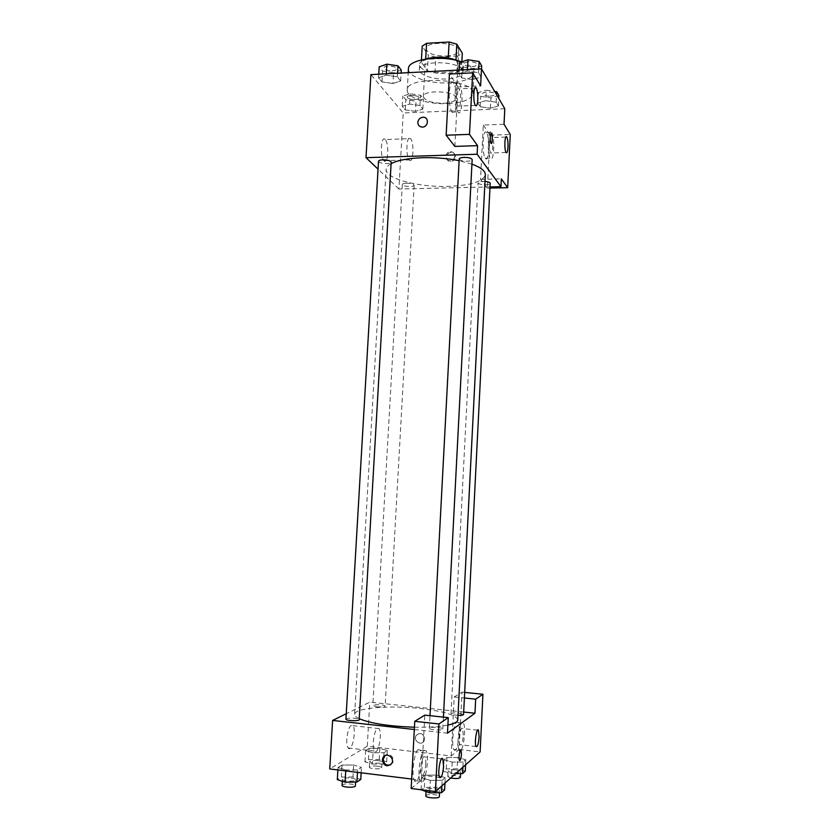<?xml version="1.0" encoding="UTF-8"?>
<svg xmlns="http://www.w3.org/2000/svg" width="840" height="840" viewBox="0 0 840 840"><rect width="100%" height="100%" fill="white"/><g stroke="black" fill="none" stroke-linecap="round" stroke-linejoin="round"><path stroke-width="0.63" stroke-dasharray="4.2 3.15" d="M443.898 103.267C451.437 102.764 455.532 101.136 456.204 98.364C457.485 91.035 422.856 89.156 423.35 96.59C424.956 100.936 431.812 103.163 443.898 103.267M446.439 56.049C453.957 55.451 458.052 53.602 458.735 50.505C460.068 42.326 425.555 40.457 425.995 48.741C427.581 53.571 434.395 56.007 446.439 56.049M455.983 59.934L448.245 58.181L425.691 59.42L421.302 62.171L427.434 70.823L428.306 55.125L422.195 46.169M427.434 70.823L434.994 72.817L456.929 71.683L457.769 55.965L462.315 53.224M457.769 55.965L435.844 57.173L428.306 55.125M455.963 60.291L461.475 69.048L461.864 61.772M434.994 72.817L435.844 57.173M456.929 71.683L461.475 69.048M458.042 60.816L462.745 64.502L463.355 66.654C463.659 77.343 418.205 74.886 419.654 64.281C419.843 62.191 421.806 60.449 425.576 59.062M462.462 69.846C457.863 60.532 418.541 60.365 419.36 69.594C418.709 74.855 433.398 79.79 446.659 78.971C456.697 78.246 462.168 75.905 463.082 71.967L462.462 69.846M421.302 62.171L421.428 59.871M408.44 68.806C407.495 76.745 429.513 84.084 449.306 82.877C464.373 81.816 472.616 78.309 474.023 72.356C474.012 68.365 469.844 64.869 461.528 61.877M448.193 103.614C463.281 102.648 471.524 99.33 472.92 93.66C475.703 78.834 406.067 75.064 407.232 90.101C406.308 97.661 428.379 104.717 448.193 103.614M504.798 108.738L403.231 112.97L370.923 74.603M485.772 100.706L496.156 102.197L498.393 105.956L490.403 108.181L480.175 106.722L477.781 102.995L485.772 100.706L496.156 102.197L498.393 105.956L490.403 108.181L480.175 106.722L477.781 102.995L485.772 100.706L486.308 90.206L494.676 91.423M472.679 79.569L461.685 77.942L458.945 73.678L467.376 71.001L478.538 72.681L481.11 76.976L472.679 79.569L461.685 77.942L458.945 73.678L467.376 71.001L478.538 72.681L481.11 76.976L472.679 79.569L473.256 68.555L462.273 66.895L459.532 62.527M392.963 83.496L381.99 81.9L378.546 77.763L386.232 75.17L397.373 76.797L400.659 80.976L392.963 83.496L381.99 81.9L378.546 77.763L386.232 75.17L397.373 76.797L400.659 80.976L392.963 83.496L393.582 72.692L382.62 71.075L379.187 66.832M415.475 111.332L405.258 109.904L402.245 106.281L409.584 104.055L419.947 105.514L422.825 109.158L415.475 111.332L405.258 109.904L402.245 106.281L409.584 104.055L419.947 105.514L422.825 109.158L415.475 111.332L416.042 101.199L405.836 99.75L402.822 96.033L410.161 93.744L420.525 95.225L423.381 98.963L416.042 101.199M454.85 146.402L458 86.951L480.617 85.869M453.621 83.444L453.516 83.296C448.949 76.188 447.447 106.502 452.099 112.119C456.645 119.059 458.189 89.597 453.621 83.444M458 86.951L449.421 74.036M459.333 83.17C463.817 89.334 462.284 118.829 457.821 111.877C453.254 106.26 454.745 75.905 459.228 83.023L459.333 83.17M456.445 94.374C456.298 99.865 456.866 103.782 458.136 106.145C459.428 107.426 460.278 105.567 460.667 100.59C460.814 95.13 460.257 91.214 458.976 88.83C457.685 87.549 456.844 89.397 456.445 94.374M385.214 139.534L385.203 139.534C381.056 134.589 379.701 156.828 383.911 160.703C388.091 165.596 389.424 143.472 385.214 139.534L410.56 138.642C414.509 142.622 413.207 164.871 409.311 159.936C405.363 156.03 406.686 133.655 410.56 138.642L410.56 138.642M490.004 186.942L398.916 189.021L403.231 112.97M398.916 189.021L378.053 169.155M455.395 156.839C455.28 154.14 453.884 152.68 451.227 152.471C445.442 152.376 444.959 161.952 450.786 161.469C453.464 161.07 454.997 159.527 455.395 156.839M483.294 125.045L490.035 135.188L487.368 188.15L480.532 179.372L483.294 125.045L504.031 124.257M480.532 179.372L501.344 178.857M454.755 156.03C454.356 158.739 452.812 160.282 450.135 160.671C444.297 161.165 444.78 151.567 450.576 151.662C453.243 151.872 454.64 153.332 454.755 156.03M486.581 132.731L486.507 132.626C482.916 126.956 481.635 153.888 485.289 158.225C488.87 163.758 490.182 137.487 486.581 132.731M491.683 132.542C495.222 137.319 493.909 163.611 490.403 158.078C486.812 153.731 488.093 126.767 491.61 132.436L491.683 132.542M489.374 142.832C489.237 147.683 489.668 151.064 490.665 152.975C491.694 153.919 492.366 152.177 492.692 147.725C492.828 142.884 492.387 139.514 491.39 137.592C490.371 136.637 489.699 138.38 489.374 142.832M487.368 188.15L489.951 188.087M490.035 135.188L510.269 134.474M491.127 133.497C489.93 135.912 489.888 139.167 490.991 143.262L491.327 143.504M406.55 183.225C403.914 183.33 402.497 183.761 402.297 184.517C401.909 186.585 414.309 187.331 414.151 185.231C413.543 183.981 411.012 183.309 406.55 183.225M459.218 159.012C459.827 160.44 462.483 161.185 467.187 161.249C470.243 161.102 471.902 160.555 472.164 159.611M484.985 181.429L482.811 181.367C479.903 181.503 478.328 181.976 478.086 182.805C478.643 184.044 481.089 184.684 485.447 184.758C488.355 184.632 489.941 184.149 490.193 183.32M378.514 161.291C379.197 162.74 381.948 163.517 386.757 163.611C389.498 163.475 390.989 162.992 391.199 162.141M391.115 163.632C387.933 165.375 386.284 167.286 386.148 169.344C384.993 178.595 418.373 187.373 447.993 186.407C470.747 185.525 483.189 181.619 485.32 174.72M471.923 164.147L459.123 160.692M359.216 718.715C356.097 717.224 354.575 715.775 354.648 714.347C354.385 707.942 389.707 705.075 420.21 708.488C443.646 711.207 456.173 715.029 457.779 719.933M447.899 725.067C439.53 726.747 428.39 727.461 414.445 727.209M377.097 706.797C381.717 707.154 384.394 706.933 385.14 706.146C385.507 704.728 372.624 704.088 372.824 705.526L377.097 706.797M437.808 727.45C440.958 727.839 442.628 728.364 442.817 729.036C443.069 730.769 428.904 729.928 429.334 728.238C430.091 727.314 432.915 727.052 437.808 727.45M458.01 715.323C453.8 715.071 451.458 714.536 451.007 713.748C451.679 712.961 454.272 712.74 458.776 713.107L463.565 714.525M345.933 719.135C346.794 718.211 349.713 717.938 354.701 718.326C357.536 718.673 359.016 719.145 359.163 719.744M463.68 712.037L369.779 702.146L346.258 713.727M414.33 729.509L447.479 733.183M460.772 750.047C459.175 752.482 458.735 755.927 459.438 760.379L459.743 760.63M425.765 764.148C425.922 760.641 425.649 758.236 424.967 756.935C423.056 755.8 421.659 759.486 420.777 768.001C420.62 771.519 420.893 773.924 421.575 775.226C423.507 776.318 424.904 772.622 425.765 764.148M424.127 750.278L426.058 750.876C430.227 756.798 424.389 788.771 420.399 781.347C417.155 776.864 420.126 752.356 424.127 750.278M418.183 749.595C414.12 751.663 411.106 776.129 414.414 780.612C418.478 788.025 424.399 756.115 420.157 750.194L418.183 749.595M463.281 735.137L462.599 728.543C460.719 724.909 458.052 741.877 460.079 744.734C461.559 745.51 462.63 742.319 463.281 735.137M453.894 749.543C457.17 755.475 461.58 727.24 458.157 722.61L456.771 722.169C453.516 723.755 451.154 745.973 453.894 749.543L459.207 750.151C456.519 746.582 458.85 724.332 462.053 722.747L463.418 723.177C465.927 726.516 464.121 746.865 460.992 750.183M451.217 755.969L454.209 696.969L462.011 692.15L459.123 749.543L451.217 755.969L367.28 746.193L329.731 768.936M462.011 692.15L464.667 692.423M459.123 749.543L480.113 751.947M454.209 696.969L464.384 697.998M411.169 788.508L421.355 780.234L424.788 715.134M429.776 790.839L430.322 780.381L442.166 780.297L445.242 777.63L436.663 775.089L425.009 775.173L421.743 777.798L430.311 780.392M345.744 770.91L345.796 769.986L357.609 769.923L361.452 767.424L353.671 765.009M360.769 779.447L352.968 776.948L353.661 765.009L342.038 765.051L338.016 767.519L345.796 769.986L357.609 769.923L361.452 767.424L353.661 765.009L342.038 765.051L338.016 767.519L345.786 769.986M372.382 764.096L383.344 764.053L386.694 761.764L379.239 759.549L368.456 759.581L364.949 761.838L372.382 764.096L373.023 752.755L383.975 752.745L387.314 750.561L379.858 748.429L369.086 748.44L365.589 750.582L373.012 752.755L383.964 752.735L387.314 750.561L379.869 748.429M457.685 757.501L446.891 757.533L444.056 759.801L452.193 762.09L463.166 762.048L465.832 759.749L457.695 757.501L446.88 757.533L444.056 759.801L452.204 762.09L463.176 762.058L465.832 759.749L457.685 757.501L457.118 768.852L446.303 768.904L443.468 771.288L451.616 773.661L455.647 773.64M411.673 779.037L421.355 780.234M346.805 738.885C346.594 743.316 347.046 746.34 348.149 747.936C351.866 753.228 356.8 729.908 352.916 725.697C350.049 724.353 348.012 728.752 346.805 738.885M367.28 746.193L369.779 702.146M373.275 741.941C374.43 731.724 376.352 727.293 379.04 728.616C382.673 732.827 378 756.336 374.514 751.034C373.485 749.438 373.076 746.403 373.275 741.941M424.683 738.801C423.15 733.142 420.294 732.06 416.105 735.557C412.86 740.712 421.27 746.413 424.074 740.943L424.683 738.801L424.074 740.943C421.27 746.413 412.86 740.712 416.105 735.557C420.294 732.071 423.15 733.142 424.683 738.801M390.695 764.778L392.616 762.856C395.567 758.121 389.004 751.852 385.035 755.591M377.738 760.547C380.468 760.914 381.895 761.428 382.032 762.111C382.242 763.938 369.243 763.308 369.663 761.513C370.44 760.484 373.128 760.169 377.738 760.547M383.344 764.053L383.975 752.745M386.694 761.764L387.314 750.561M379.239 759.549L379.858 748.429L369.086 748.429L365.589 750.582L373.023 752.755M368.456 759.581L369.086 748.429M364.949 761.838L365.589 750.582M377.433 766.143C380.153 766.51 381.581 767.036 381.717 767.728C381.927 769.598 368.928 768.968 369.348 767.13C370.125 766.08 372.813 765.755 377.433 766.143M352.968 776.948L341.344 777.021L337.312 779.615M351.246 778.092C354.092 778.481 355.572 779.069 355.709 779.825C355.929 781.925 341.964 781.326 342.426 779.258C343.308 778.061 346.248 777.662 351.246 778.092M357.473 772.359L357.609 769.923M361.147 772.811L361.452 767.424M341.344 777.021L342.038 765.051M337.88 769.944L338.016 767.519M342.069 785.295C342.951 784.067 345.891 783.668 350.899 784.087C353.745 784.497 355.226 785.085 355.362 785.862M465.266 771.173L457.118 768.852M455.91 769.902C458.923 770.312 460.519 770.9 460.698 771.645C460.919 773.556 447.668 772.706 448.088 770.837C448.781 769.828 451.395 769.514 455.91 769.902M451.616 773.661L452.204 762.09M462.913 767.193L463.176 762.058M465.581 764.831L465.832 759.749M446.303 768.904L446.88 757.533M443.468 771.288L444.056 759.801M450.681 778.029L447.794 776.57C448.497 775.541 451.101 775.215 455.627 775.614C458.64 776.024 460.236 776.611 460.415 777.389M444.612 789.925L436.023 787.29L424.358 787.395L421.092 790.146M434.637 788.508C437.798 788.949 439.478 789.6 439.645 790.461C439.877 792.655 425.649 791.795 426.111 789.631C426.888 788.445 429.733 788.067 434.637 788.508M430.322 780.381L442.176 780.297L445.242 777.63L436.653 775.1L424.998 775.163L421.743 777.798L430.322 780.381M441.893 785.82L442.176 780.297M444.959 783.101L445.242 777.63M436.023 787.29L436.653 775.1M424.358 787.395L424.998 775.163M421.113 789.758L421.743 777.798M425.786 795.806C426.573 794.587 429.408 794.199 434.322 794.64C437.483 795.091 439.152 795.753 439.331 796.625M414.75 99.561C417.375 99.393 418.803 98.816 419.013 97.86C419.465 95.235 407.085 94.458 407.243 97.125C407.831 98.7 410.34 99.519 414.75 99.561C417.375 99.351 418.803 98.784 419.024 97.818C419.465 95.193 407.096 94.416 407.243 97.083C407.841 98.669 410.34 99.477 414.75 99.519M409.584 104.055L410.161 93.744M419.947 105.514L420.525 95.225M422.825 109.158L423.381 98.963M405.258 109.904L405.836 99.75M402.245 106.281L402.822 96.033M401.279 70.098L393.582 72.692M392.123 70.823C394.853 70.623 396.333 69.983 396.554 68.901C397.058 65.909 383.817 64.963 383.964 68.008C384.626 69.846 387.334 70.781 392.123 70.823M386.232 75.17L386.316 73.805M397.373 76.797L397.582 73.227M400.659 80.976L401.111 73.048M381.99 81.9L382.62 71.075M378.546 77.763L378.756 74.204M392.123 70.781C394.853 70.57 396.333 69.93 396.564 68.859C397.058 65.867 383.817 64.921 383.964 67.956C384.626 69.794 387.345 70.739 392.123 70.781M498.918 95.561L490.928 97.86L480.701 96.38L478.317 92.568L486.308 90.206M489.919 96.191C492.818 95.981 494.393 95.351 494.655 94.29C495.096 91.56 482.465 91.077 482.632 93.828C483.157 95.371 485.594 96.159 489.919 96.191M496.156 102.197L496.534 94.615M498.393 105.956L498.771 98.427M490.403 108.181L490.928 97.86M480.175 106.722L480.701 96.38M477.781 102.995L478.317 92.568M489.919 96.148C492.818 95.949 494.393 95.308 494.655 94.248C495.096 91.518 482.465 91.035 482.632 93.786C483.157 95.34 485.594 96.127 489.919 96.148M481.677 65.888L473.256 68.555M472.101 66.633C475.136 66.402 476.794 65.677 477.068 64.48C477.55 61.352 464.037 60.753 464.205 63.913C464.793 65.72 467.418 66.623 472.101 66.633M467.376 71.001L467.45 69.615M478.538 72.681L478.727 69.038M481.11 76.976L481.519 68.943M461.685 77.942L462.273 66.895M458.945 73.678L459.144 70.045M472.101 66.591C475.136 66.36 476.794 65.636 477.068 64.439C477.55 61.309 464.048 60.711 464.205 63.871C464.793 65.667 467.418 66.581 472.101 66.591M425.995 48.741L423.35 96.59M458.735 50.505L456.204 98.364M463.082 71.967L463.355 66.654M419.36 69.594L419.654 64.281M472.92 93.66L474.023 72.356M407.232 90.101L408.219 72.681M452.099 112.119L457.821 111.877M453.516 83.296L459.228 83.023M474.852 88.085L458.976 88.83M475.388 105.41L458.136 106.145M383.911 160.703L409.311 159.936M451.227 152.471L450.576 151.662M450.786 161.469L450.135 160.671M485.289 158.225L490.403 158.078M486.507 132.626L491.61 132.436M505.827 137.088L491.39 137.592M506.069 152.492L490.665 152.975M354.648 714.347L386.148 169.344M402.297 184.517L372.824 705.526M414.151 185.231L385.14 706.146M442.817 729.036L443.425 717.129M429.334 728.238L429.996 715.691M451.007 713.748L478.086 182.805M441.525 758.877L424.967 756.935M439.582 777.42L421.575 775.226M414.414 780.612L420.399 781.347M420.157 750.194L426.058 750.876M477.561 730.181L462.599 728.543M476.081 746.55L460.079 744.734M458.157 722.61L463.418 723.177M348.149 747.936L374.514 751.034M352.916 725.697L379.04 728.616M391.724 763.486L392.616 762.856M381.717 767.728L382.032 762.111M369.348 767.13L369.663 761.513M355.572 782.093L355.709 779.825M342.31 781.252L342.426 779.258M460.604 773.609L460.698 771.645M447.794 776.57L448.088 770.837M439.53 792.74L439.645 790.461M426.006 791.69L426.111 789.631"/><path stroke-width="1.26" d="M425.712 59.01L426.573 43.323L422.195 46.169L421.428 59.871M426.573 43.323L449.106 42L456.813 44.163L462.315 53.224L461.864 61.772M455.983 59.934L456.813 44.163M425.576 59.062C436.59 56.049 447.416 56.637 458.042 60.816M448.256 57.897L449.106 42M461.528 61.877C441.599 54.526 407.61 59.199 408.44 68.806L408.219 72.681M378.053 169.155L365.999 157.668L370.923 74.603L481.488 68.891L504.798 108.738L504.031 124.257L510.269 134.474L507.675 187.688L501.344 178.857L500.955 186.69L490.004 186.942M417.816 122.367C418.288 119.354 420.011 117.642 422.993 117.254C429.145 116.834 428.62 126.977 422.489 127.092C419.507 126.945 417.953 125.37 417.816 122.367C417.953 125.38 419.517 126.956 422.489 127.092C428.631 126.977 429.145 116.844 422.993 117.254C420.011 117.653 418.288 119.354 417.816 122.367M481.488 68.891L480.617 85.869L472.679 72.859L449.421 74.036L446.145 135.219L454.85 146.402L477.561 145.656L477.12 154.234L500.955 186.69M365.999 157.668L477.12 154.234M477.792 99.834C477.939 94.353 477.414 90.416 476.217 88.022C473.666 83.727 472.794 101.997 475.388 105.41C476.616 106.691 477.414 104.832 477.792 99.834M446.145 135.219L469.487 134.379L477.561 145.656M472.679 72.859L469.487 134.379M507.99 147.231C508.127 142.38 507.728 138.989 506.782 137.056C504.788 133.644 504.042 149.856 506.069 152.492C507.034 153.447 507.675 151.694 507.99 147.231M489.951 188.087L507.675 187.688M490.991 143.273L490.991 143.262C489.657 141.509 490.161 131.523 491.474 133.749C492.807 135.513 492.314 145.446 490.991 143.273M491.327 143.504C492.524 141.078 492.566 137.834 491.463 133.749L491.127 133.497M443.425 717.129L472.164 159.611C471.566 158.183 468.899 157.437 464.173 157.364C461.118 157.521 459.459 158.067 459.218 159.012L429.996 715.691M458.01 715.323C461.412 715.407 463.26 715.134 463.565 714.525L490.193 183.32C489.972 182.385 488.24 181.755 484.985 181.429M382.935 159.821C380.195 159.957 378.725 160.451 378.514 161.291L345.933 719.135C345.503 720.762 359.405 721.392 359.163 719.744L391.199 162.141C390.526 160.692 387.776 159.915 382.935 159.821M459.123 160.692C447.405 158.382 435.141 157.385 422.352 157.721C408.104 158.256 397.698 160.23 391.115 163.632M447.899 725.067C454.325 723.692 457.622 721.98 457.779 719.933L485.32 174.72C485.384 170.972 480.911 167.454 471.923 164.147M414.445 727.209C389.161 726.327 370.755 723.492 359.216 718.715M474.978 713.234L447.479 733.183L448.276 717.644L438.931 723.954L435.425 791.553L480.113 751.947L482.937 694.25L475.671 699.153L474.978 713.234L463.68 712.037M346.258 713.727L332.608 720.437L414.33 729.509M459.743 760.63C460.582 760.2 461.16 758.1 461.465 754.32C461.044 758.898 460.373 760.914 459.438 760.379C458.199 758.51 459.921 747.947 461.066 750.299L461.465 754.331L460.772 750.047M443.572 766.269C442.743 774.784 441.42 778.501 439.582 777.42C437.209 773.755 440.654 754.488 442.838 759.034L443.572 766.269M479.126 736.9C478.495 744.103 477.488 747.317 476.081 746.55C474.169 743.694 476.731 726.653 478.495 730.286L479.126 736.9M460.992 750.183L459.207 750.151M464.667 692.423L482.937 694.25M464.384 697.998L475.671 699.153M448.276 717.644L424.788 715.134L414.761 721.319L411.169 788.508L435.425 791.553M414.761 721.319L438.931 723.954M332.608 720.437L329.731 768.936L411.673 779.037M382.326 759.917L383.03 757.501C386.117 751.611 395.157 757.817 391.724 763.486C387.135 767.382 383.995 766.196 382.326 759.917M385.035 755.591L383.24 759.308C383.901 764.117 386.389 765.933 390.695 764.778M337.88 769.944L337.312 779.615L345.082 782.166L356.916 782.082L360.769 779.447L361.147 772.811M345.082 782.166L345.744 770.91M356.916 782.082L357.473 772.359M355.572 782.093L355.362 785.862C355.572 788.014 341.618 787.416 342.069 785.295L342.31 781.252M455.647 773.64L462.599 773.598L465.266 771.173L465.581 764.831M462.599 773.598L462.913 767.193M460.604 773.609L460.415 777.389C459.186 778.617 455.952 778.837 450.681 778.029M421.113 789.758L429.671 792.834L441.536 792.719L444.612 789.925L444.959 783.101M429.671 792.834L429.776 790.839M441.536 792.719L441.893 785.82M439.53 792.74L439.331 796.625C439.562 798.882 425.324 798.01 425.786 795.806L426.006 791.69M378.756 74.204L379.187 66.832L386.873 64.166L398.003 65.825L401.279 70.098L401.111 73.048M386.316 73.805L386.873 64.166M397.582 73.227L398.003 65.825M494.676 91.423L496.681 91.718L498.918 95.561L498.771 98.427M496.534 94.615L496.681 91.718M459.144 70.045L459.532 62.527L467.964 59.777L479.115 61.477L481.677 65.888L481.519 68.943M467.45 69.615L467.964 59.777M478.727 69.038L479.115 61.477M476.217 88.022L474.852 88.085M506.782 137.056L505.827 137.088M442.838 759.034L441.525 758.877M478.495 730.286L477.561 730.181M383.03 757.501L383.943 756.893"/></g></svg>
